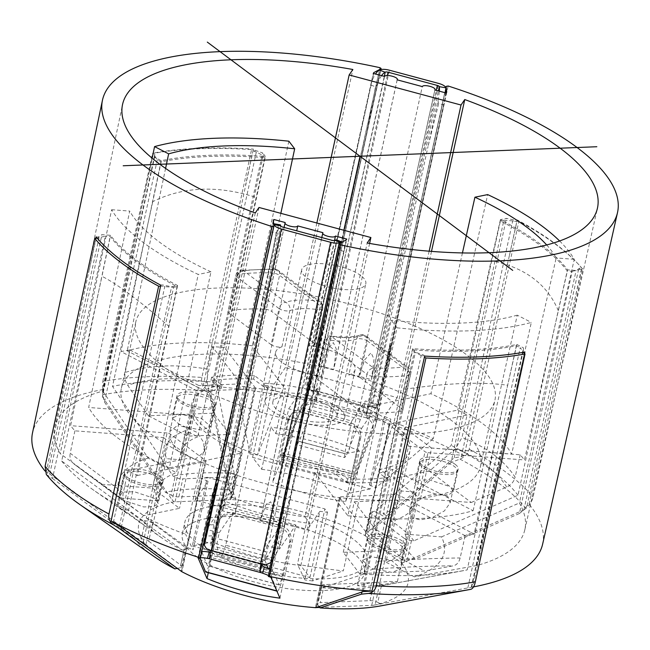 <?xml version="1.0" encoding="UTF-8"?>
<svg xmlns="http://www.w3.org/2000/svg" width="650" height="650" viewBox="0 0 650 650"><rect width="100%" height="100%" fill="white"/><g stroke="black" fill="none" stroke-linecap="round" stroke-linejoin="round"><path stroke-width="0.49" stroke-dasharray="3.25 2.44" d="M542.628 544.164A261.056 89.903 12.3 0 0 529.076 504.197L527.02 505.822L523.908 509.868L404.081 562.323L401.594 562.867A2.624 0.902 -167.7 0 1 400.887 562.477L365.3 535.876A2.624 0.902 -167.7 0 1 364.934 535.47L389.049 424.458A2.624 0.902 -167.7 0 1 389.716 424.036L457.762 410.101A243.319 83.793 -167.7 0 1 467.049 415.074L462.028 437.491L455.447 448.736L429.309 471.112L450.003 486.606L429.293 479.838L419.282 480.179L414.814 483.259L417.844 488.109L438.807 495.073L448.833 494.723L453.294 491.652L450.531 486.996L471.282 502.491L420.55 498.639L393.518 478.441L429.309 471.112M379.925 67.681L346.767 219.001L316.201 355.379L305.549 400.229A261.056 89.903 12.3 0 0 203.231 385.58L253.37 149.077A2.624 0.902 12.3 0 0 254.93 150.264L262.665 152.929L210.47 392.316L231.53 497.648L230.961 499.493A137.824 47.466 -167.7 0 1 364.934 535.47L365.796 533.707L389.716 424.036M230.961 499.493A2.624 0.902 -167.7 0 1 230.238 499.606L175.045 501.824A2.624 0.902 -167.7 0 1 174.111 501.776L172.169 500.037L196.081 390.358L120.997 351.601A243.319 83.793 -167.7 0 1 129.903 349.968L125.174 372.434C124.337 377.065 125.174 381.339 127.684 385.263L148.354 415.756L180.513 414.481L172.136 418.08L181.513 426.343L201.833 430.089L210.616 426.473L201.24 418.218L181.334 414.448L213.46 413.14L229.759 434.46L187.842 436.142L148.354 415.756M44.834 470.819A261.056 89.903 12.3 0 0 46.15 472.452L49.741 474.037L145.178 544.302A137.824 47.466 -167.7 0 1 174.111 501.776M145.178 544.302A2.624 0.902 -167.7 0 1 145.876 544.7L180.627 570.668M319.751 607.441L371.719 605.353A2.624 0.902 -167.7 0 1 372.653 605.402L375.082 604.947L398.994 495.267L474.077 534.024A243.319 83.793 -167.7 0 1 465.173 535.657L460.135 557.968C458.989 562.437 456.649 565.069 453.107 565.858L424.669 571.009L392.511 572.293L400.879 568.685L391.503 560.43L371.191 556.676L362.408 560.3L371.776 568.555L391.69 572.325L359.564 573.625L343.257 552.313L385.182 550.623L424.669 571.009M401.594 562.867A137.824 47.466 -167.7 0 1 372.653 605.402M223.901 516.604A93.202 32.094 12.3 0 0 182.325 533.731A93.202 32.094 12.3 0 0 226.712 572.821A93.202 32.094 12.3 0 0 322.871 590.574A93.202 32.094 12.3 0 0 364.439 573.446A93.202 32.094 12.3 0 0 320.06 534.357A93.202 32.094 12.3 0 0 223.901 516.604M404.081 562.323L427.993 452.644A2.624 0.902 -167.7 0 1 425.043 451.701L389.456 425.108A2.624 0.902 -167.7 0 1 389.049 424.458M519.383 513.508L414.903 559.236L407.517 558.675A6.565 2.259 -167.7 0 1 400.148 556.319L404.089 538.257L372.084 514.337L368.144 532.399A6.565 2.259 -167.7 0 1 367.136 530.79A6.565 2.259 -167.7 0 1 368.786 529.726L372.726 511.664L374.465 511.306L451.238 445.372L500.411 220.951A245.123 84.411 -167.7 0 1 567.255 270.912L572.195 271.294L519.383 513.508L525.874 508.406C529.726 505.107 532.122 501.296 533.073 496.974L582.749 269.132L581.352 269.417L573.836 303.908L581.896 268.263A2.624 0.902 12.3 0 0 579.41 268.344L576.103 270.489L567.629 269.848A245.131 84.419 -167.7 0 0 500.427 219.619L506.407 218.392L514.816 220.066A2.624 0.902 12.3 0 0 517.262 219.952A262.852 90.521 -167.7 0 1 581.896 268.263M400.148 556.319L368.144 532.399M524.387 353.145L472.729 587.023A261.056 89.903 12.3 0 0 473.549 586.869M472.729 587.023L375.082 604.947M529.076 504.197L573.836 303.908M527.02 505.822L578.435 270.01L572.195 271.294M500.411 220.951L503.888 220.236L451.076 462.459L459.932 459.111C465.14 456.836 468.227 453.538 469.178 449.215L518.854 221.374L516.88 221.219L509.356 255.718L517.262 219.952M509.356 255.718L464.124 455.65A261.056 89.903 12.3 0 0 376.569 419.299L385.694 374.043L414.993 237.323L448.151 86.003M516.872 387.644L524.599 353.421M471.648 587.218L523.283 350.846A2.624 0.902 12.3 0 0 524.908 352.032M470.836 589.314L467.407 589.908L520.219 347.693L523.063 351.414M471.266 587.242L523.461 347.864L523.283 350.846M369.761 591.313L421.176 355.509L422.841 356.078A2.624 0.902 -167.7 0 1 424.393 357.167L416.878 391.658M421.176 355.509L414.286 351.951L412.701 349.879A245.123 84.411 -167.7 0 0 516.368 345.711L520.219 347.693M424.661 356.062A2.624 0.902 12.3 0 0 423.101 354.876L415.366 352.211L412.644 348.652A245.131 84.419 -167.7 0 0 516.864 344.459L474.077 534.024M361.944 591.996L414.286 351.951M380.851 605.865A148.85 51.261 12.3 0 0 383.541 605.337L377.796 602.371L381.729 584.309L383.654 585.301L467.179 569.928L516.368 345.711M467.407 589.908L383.541 605.337M343.257 552.313L354.291 501.743L382.761 538.972A243.319 83.793 -167.7 0 1 370.622 538.184L412.644 348.652M382.761 538.972L377.812 561.275C409.744 559.341 437.182 558.236 460.135 557.968M324.293 584.586L320.361 602.648L369.988 600.649L373.929 582.587L324.293 584.586A6.565 2.259 12.3 0 0 321.368 585.788A6.565 2.259 12.3 0 0 321.661 586.722L322.449 587.762L363.667 574.096L403.942 389.374C446.444 383.021 480.951 381.631 507.455 385.214M403.942 389.374L412.701 349.879M359.564 573.625L373.588 569.059C375.351 568.336 376.756 565.744 377.812 561.275M465.173 535.657L396.207 500.053L385.182 550.623M354.291 501.743L396.207 500.053M315.713 607.327L339.625 497.656A2.624 0.902 -167.7 0 1 339.511 497.282A2.624 0.902 -167.7 0 1 340.681 496.795L395.874 494.577A2.624 0.902 -167.7 0 1 398.994 495.267M339.625 497.656L370.622 538.184M516.864 344.459L523.461 347.864M363.179 591.589L415.366 352.211M113.344 522.446L164.759 286.642L162.955 286.284L163.215 285.082A2.624 0.902 12.3 0 0 160.769 285.196M121.258 527.459L173.615 287.316L164.759 286.642M153.107 320.824L160.526 286.317M232.448 476.84L228.507 494.902L178.88 496.892L182.812 478.831L232.448 476.84A6.565 2.259 12.3 0 0 235.373 475.629A6.565 2.259 12.3 0 0 235.081 474.695L234.293 473.663L216.003 382.192L264.81 157.674A245.123 84.411 -167.7 0 0 161.135 161.842L157.292 159.859L154.481 155.496A2.624 0.902 -167.7 0 0 153.116 154.399L145.6 188.898L153.124 153.107A262.852 90.521 -167.7 0 1 253.37 149.077M145.6 188.898L102.497 389.634A261.056 89.903 12.3 0 0 32.5 432.941M46.15 472.452L95.859 238.193M157.292 159.859L104.479 402.074L102.773 394.769L102.806 381.412A262.527 90.407 -167.7 0 1 201.898 377.431L251.574 149.589L253.11 150.386L245.594 184.876M201.898 377.431C200.964 381.753 202.012 386.165 205.051 390.658L210.405 397.816L263.217 155.602L256.327 152.043L204.912 387.847L203.231 385.58M256.327 152.043L254.67 151.466A2.624 0.902 -167.7 0 1 253.11 150.386M264.81 157.674L263.217 155.602M153.116 154.399L152.482 153.571A262.527 90.407 12.3 0 1 251.574 149.589M210.47 392.316L204.912 387.847M102.497 389.634L103.033 391.942L102.375 396.654L154.57 157.276L161.168 160.68A245.131 84.419 -167.7 0 1 265.387 156.487L262.665 152.929M154.57 157.276L154.749 154.294A2.624 0.902 12.3 0 0 153.124 153.107M161.168 160.68L120.997 351.601M229.759 434.46L240.784 383.89L212.314 346.661A243.319 83.793 -167.7 0 1 224.445 347.441L265.387 156.487M212.314 346.661L207.496 369.127C177.141 363.878 149.695 364.975 125.174 372.434M161.135 161.842L152.766 201.63C183.341 186.509 217.847 185.12 256.279 197.47M213.46 413.14L207.204 382.062L207.496 369.127M129.903 349.968L198.868 385.572L187.842 436.142M240.784 383.89L198.868 385.572M231.53 497.648L255.442 387.977A2.624 0.902 -167.7 0 1 255.564 388.351A2.624 0.902 -167.7 0 1 254.394 388.83L199.201 391.048A2.624 0.902 -167.7 0 1 196.081 390.358M255.442 387.977L224.445 347.441M102.375 396.654L172.169 500.037M103.033 391.942L154.448 156.138M102.806 381.412L152.482 153.571M96.151 238.136L88.636 272.626M46.304 474.459L52.504 478.481L105.316 236.259L99.068 237.543L47.653 473.346M96.135 236.876A2.624 0.902 12.3 0 0 98.621 236.795L101.928 234.658L110.403 235.3A245.131 84.419 -167.7 0 0 177.604 285.529L171.624 286.748L163.215 285.082M99.068 237.543L98.353 237.998A2.624 0.902 -167.7 0 1 97.272 238.233M173.615 287.316L177.101 286.601A245.123 84.411 -167.7 0 1 110.256 236.632L105.316 236.259M160.631 286.325A2.624 0.902 -167.7 0 1 162.955 286.284M49.741 474.037L101.928 234.658M177.604 285.529L137.312 475.524A243.319 83.793 -167.7 0 1 128.026 470.559L123.281 492.911C122.428 497.437 123.118 500.598 125.344 502.385L143.715 515.653L123.013 500.167L143.723 506.935L153.741 506.586L158.202 503.514L155.179 498.664L134.209 491.701L124.191 492.042L119.73 495.121L122.484 499.769L101.733 484.282L152.474 488.126L179.506 508.332L143.715 515.653M152.474 488.126L163.499 437.556L74.888 430.836A243.319 83.793 -167.7 0 1 70.614 425.669L110.403 235.3M74.888 430.836L70.2 453.237L123.281 492.911M177.101 286.601L168.699 326.194C139.449 300.625 117.195 283.993 101.961 276.307L110.256 236.632M101.733 484.282L73.946 463.97L125.344 502.385L74.076 464.067C70.696 461.411 69.412 457.803 70.2 453.237M128.026 470.559L190.531 457.762L179.506 508.332M163.499 437.556L190.531 457.762M137.312 475.524L205.359 461.598A2.624 0.902 -167.7 0 0 206.018 461.167L181.919 571.699M143.171 542.661L167.082 432.981A2.624 0.902 -167.7 0 1 170.032 433.924L205.619 460.525A2.624 0.902 -167.7 0 1 206.018 461.167M167.082 432.981L70.614 425.669M119.429 526.126L171.624 286.748M52.504 478.481L133.957 538.306L141.351 538.866A6.565 2.259 -167.7 0 1 148.72 541.222L152.661 523.161L184.657 547.081L180.724 565.142A6.565 2.259 -167.7 0 1 181.732 566.759A6.565 2.259 -167.7 0 1 180.082 567.816L184.023 549.762A6.565 2.259 12.3 0 0 185.664 548.697A6.565 2.259 12.3 0 0 184.657 547.081M148.72 541.222L180.724 565.142M184.023 549.762L182.284 550.111L128.432 510.916L168.699 326.194M152.661 523.161A6.565 2.259 12.3 0 0 145.283 520.804L142.821 520.617A143.577 49.441 12.3 0 0 161.728 537.851A143.577 49.441 12.3 0 0 182.284 550.111M133.957 538.306A148.85 51.261 12.3 0 0 153.562 556.173M177.45 568.36L180.082 567.816M142.821 520.617L61.685 461.029L101.961 276.307M61.685 461.029A242.84 83.631 12.3 0 0 93.665 490.173A242.84 83.631 12.3 0 0 128.432 510.916M148.184 528.279L130.853 515.149L117.91 506.553L148.184 528.279M151.604 530.709L162.021 482.901A19.037 6.557 -167.7 0 0 159.104 478.213A19.037 6.557 12.3 0 0 138.832 471.486A19.037 6.557 12.3 0 0 124.832 474.793A19.037 6.557 12.3 0 0 124.824 475.743A19.037 6.557 12.3 0 0 127.758 479.481A19.037 6.557 -167.7 0 0 146.721 486.062A19.037 6.557 -167.7 0 0 161.639 483.771L162.931 481.552A19.687 6.784 -167.7 0 1 147.867 484.38A19.687 6.784 -167.7 0 1 127.652 477.498A19.687 6.784 -167.7 0 1 124.572 473.192A19.687 6.784 -167.7 0 1 124.629 472.648A19.687 6.784 -167.7 0 1 139.116 469.227A19.687 6.784 -167.7 0 1 160.079 476.19A19.687 6.784 -167.7 0 1 163.101 481.041A19.687 6.784 -167.7 0 1 162.931 481.552M162.021 482.901A19.037 6.557 -167.7 0 1 161.639 483.771M464.124 455.65L461.329 456.714L454.212 457.779L365.796 533.707M305.549 400.229L306.581 401.651L305.533 402.529L303.501 402.789L272.724 481.999L288.681 408.817L305.029 384.784L373.254 73.409M376.569 419.299L374.66 420.266L376.415 422.37L345.637 501.589C320.637 498.225 296.335 491.701 272.724 481.999M461.329 456.714L512.744 220.911L514.556 221.268L514.816 220.066M503.888 220.236L512.744 220.911M454.212 457.779L506.407 218.392M578.435 270.01L579.15 269.555A2.624 0.902 -167.7 0 1 581.352 269.417M516.88 221.219A2.624 0.902 -167.7 0 1 514.556 221.268M582.749 269.132A262.527 90.407 12.3 0 0 518.854 221.374M500.427 219.619L457.762 410.101M420.55 498.639L431.576 448.069L520.187 454.789A243.319 83.793 -167.7 0 1 524.461 459.964L567.629 269.848M520.187 454.789L515.109 477.165C503.929 460.111 486.233 446.883 462.028 437.491M404.089 538.257A6.565 2.259 12.3 0 0 411.458 540.613L413.92 540.8L517.985 495.251L558.261 310.537C547.097 284.148 524.851 267.516 491.514 260.65M558.261 310.537L567.255 270.912M471.282 502.491L506.716 487.053C511.119 484.997 513.914 481.699 515.109 477.165M467.049 415.074L404.544 427.871L393.518 478.441M431.576 448.069L404.544 427.871M427.993 452.644L524.461 459.964M523.908 509.868L576.103 270.489M455.171 464.327A19.687 6.784 -167.7 0 1 458.193 469.178A19.687 6.784 -167.7 0 1 458.014 469.69A19.687 6.784 -167.7 0 1 442.959 472.517A19.687 6.784 -167.7 0 1 422.744 465.636A19.687 6.784 -167.7 0 1 419.664 461.329A19.687 6.784 -167.7 0 1 419.713 460.785A19.687 6.784 -167.7 0 1 434.2 457.364A19.687 6.784 -167.7 0 1 455.171 464.327M419.908 463.881A19.037 6.557 -167.7 0 0 422.841 467.618A19.037 6.557 12.3 0 0 441.805 474.199A19.037 6.557 12.3 0 0 456.723 471.908A19.037 6.557 12.3 0 0 457.113 471.039A19.037 6.557 12.3 0 0 454.188 466.351A19.037 6.557 -167.7 0 0 433.924 459.623A19.037 6.557 -167.7 0 0 419.924 462.93A19.037 6.557 -167.7 0 0 419.908 463.881L419.664 461.329M447.671 496.259L439.034 493.716L426.4 495.788L414.594 502.759L409.5 510.738L411.929 517.676L420.241 519.886L432.12 517.668L444.389 510.924L450.19 502.799L447.671 496.259M413.92 540.8A143.577 49.441 12.3 0 0 374.465 511.306M517.985 495.251A242.84 83.631 12.3 0 0 451.238 445.372M414.903 559.236A148.85 51.261 12.3 0 0 373.994 528.661L368.786 529.726M451.076 462.459L373.994 528.661M372.726 511.664A6.565 2.259 12.3 0 0 371.077 512.728A6.565 2.259 12.3 0 0 372.084 514.337M445.827 88.091L402.943 284.798M403.496 282.271L446.217 86.369M390.114 345.605L384.386 374.562L389.878 349.367L390.162 344.329L383.963 374.124A1.316 0.439 11.4 0 0 384.386 374.562L374.985 421.176M446.729 92.17L390.812 348.636L390.227 343.07M390.812 348.636L389.058 363.48L389.878 349.367M380.632 70.509L337.959 264.664L380.494 69.631M324.131 326.861L316.875 343.517L316.144 343.899L317.899 329.046L324.699 325.471L337.959 264.664M323.473 327.714L305.533 402.529M316.875 343.517L316.428 343.476L303.501 402.789M316.144 343.899L316.428 343.476M373.612 73.507L317.899 329.046M324.699 325.471L337.326 267.532M345.637 501.589L361.595 428.399L288.681 408.817M446.168 92.999L377.942 404.365L365.373 400.985L351.739 421.029L303.964 408.2L317.598 388.156L305.029 384.784M361.595 428.399L377.942 404.365M376.415 422.37L389.001 362.887M389.058 363.48L389.342 363.066M371.394 379.6L374.043 359.247L371.085 352.739L364.853 359.621L358.816 376.228L371.394 379.6L434.85 89.96M358.816 376.228L422.281 86.58M397.142 79.828L333.678 369.476L321.108 366.096L327.137 349.489L333.369 342.607L336.326 349.115L333.678 369.476M384.564 76.448L321.108 366.096M317.598 388.156L316.282 394.176A13.13 1.69 -75 0 1 312.666 406.518L299.171 441.431L346.946 454.261L344.695 457.567L296.92 444.738L296.879 440.708L303.964 408.2M346.946 454.261L360.441 419.348A13.13 1.69 105 0 0 364.057 407.006L365.373 400.985M367.25 130.138L375.513 86.799L377.382 84.329L313.016 378.877L313.04 387.262L315.494 391.918L317.631 392.722A13.13 1.69 105 0 0 317.663 392.73A13.13 1.69 105 0 0 318.443 392.096L313.739 390.829L309.603 390.553L308.336 389.269L307.011 386.514L306.995 378.137L370.89 85.061A13.13 4.794 -69.4 0 1 375.489 74.011M438.62 103.748L437.978 100.604L428.025 146.461L438.62 103.748L443.804 104.65A13.13 1.527 99.8 0 0 445.681 92.861M351.739 421.029L344.646 453.538L344.695 457.567M296.92 444.738L299.171 441.431M344.646 453.538L296.879 440.708M381.566 75.644A13.13 4.794 110.6 0 0 377.382 84.329M288.949 419.079A13.13 12.204 34.2 0 1 290.664 415.074A13.13 12.204 34.2 0 1 304.143 410.41L350.659 422.906A13.13 12.204 34.2 0 1 360.604 438.319L359.247 440.318A13.13 12.204 -145.8 0 0 349.302 424.905L302.786 412.409A13.13 12.204 -145.8 0 0 289.307 417.064A13.13 12.204 -145.8 0 0 287.592 421.07L288.949 419.079L281.596 452.79A6.565 0.845 -75 0 0 281.247 457.137A6.565 0.845 -75 0 0 282.498 455.008L301.291 406.388A13.13 10.018 6.2 0 1 312.951 399.701A3.941 3.006 -173.8 0 0 314.243 399.523L316.501 397.231A6.695 0.861 -75 0 0 317.452 393.551L317.631 392.722L309.603 390.553L379.494 69.989M287.592 421.07L280.239 454.789A13.13 1.69 105 0 0 279.549 463.474A13.13 1.69 105 0 0 282.035 459.225L300.836 410.605A13.13 10.018 -173.8 0 1 312.496 403.918A3.941 3.006 6.2 0 0 313.779 403.739L316.014 401.692A13.26 1.706 105 0 0 318.809 391.552L319.312 391.69L389.407 70.2M318.443 392.096L318.809 391.56A9.189 3.161 12.3 0 0 313.739 390.829M387.319 75.538L317.947 393.681A2.624 0.902 -167.7 0 0 317.444 393.567M437.978 100.604A13.13 1.527 -80.2 0 0 439.311 91.154M359.247 440.318L351.894 474.029A13.13 1.69 105 0 0 351.203 482.714A13.13 1.69 105 0 0 353.697 478.473L372.491 429.845L372.954 425.628A13.13 10.018 6.2 0 0 373.433 423.67A13.13 10.018 6.2 0 0 368.168 414.529A3.941 3.006 -173.8 0 1 367.25 413.757L366.616 411.539L366.299 415.196A13.26 1.706 105 0 0 369.094 405.064L368.729 405.6A13.13 1.69 -75 0 1 367.949 406.234A13.13 1.69 -75 0 1 367.916 406.226L369.639 406.461L370.045 405.844L371.507 402.967L373.791 395.2L428.025 146.461M373.791 395.2L379.909 397.719L443.804 104.65M379.909 397.719L377.626 405.478L375.895 408.363L367.949 406.234M445.786 87.799L375.895 408.363L373.433 406.868A9.189 3.161 12.3 0 0 369.094 405.064L368.599 404.926L438.701 83.444M317.947 393.624L367.242 406.924A2.624 0.902 -167.7 0 1 367.729 407.071L367.916 406.226M367.242 406.924L367.729 407.071A6.695 0.861 -75 0 1 366.787 410.735L366.616 411.539M317.452 393.551L317.947 393.681M366.787 410.735L366.299 415.196L366.795 417.974A3.941 3.006 6.2 0 0 367.713 418.746A13.13 10.018 -173.8 0 1 372.97 427.887A13.13 10.018 -173.8 0 1 372.491 429.845M372.954 425.628L354.152 474.256A6.565 0.845 -75 0 1 352.909 476.377A6.565 0.845 -75 0 1 353.251 472.038L360.604 438.319M339.194 243.677L283.449 501.394L283.449 518.034L284.18 517.652L283.449 518.034M277.42 530.749A1.316 0.463 -168.8 0 1 278.314 530.489L283.822 501.857M270.961 577.379L283.896 518.066M283.498 499.956L290.298 496.372L284.18 517.652M346.223 239.907L290.298 496.372M291.623 462.702L296.14 442.016M279.931 598.163L295.888 524.972L279.541 549.006L346.783 239.078M208.301 572.691L222.974 505.391L295.888 524.972M273.431 221.52L206.627 529.425L219.196 532.805L217.896 538.793L265.671 551.622A13.13 1.69 105 0 0 264.769 559.975L266.662 564.639M222.974 505.391L206.627 529.425M198.047 557.789L210.982 498.485L217.181 483.957L210.421 512.257L215.922 487.061M273.309 220.326L217.384 476.791L211.266 498.071M222.633 510.843L227.882 494.983L232.976 491.676L235.999 499.501L235.203 514.223L222.633 510.843L285.188 222.536M235.203 514.223L296.692 230.815M322.896 232.668L260.349 520.975L272.919 524.347L273.715 509.632L270.692 501.808L265.598 505.115L260.349 520.975M334.506 240.467L272.919 524.347M219.196 532.805L232.83 512.761L280.605 525.59L266.971 545.634L279.541 549.006M266.971 545.634L265.671 551.622M328.811 292.289L339.276 249.779L338.626 246.643L274.576 541.036L270.441 551.525L265.094 560.137L262.584 561.048A13.13 1.69 -75 0 1 261.398 563.371L266.102 564.631M276.169 232.83L278.029 230.368L268.044 275.966L276.169 232.83L270.977 231.928A13.13 1.527 -80.2 0 1 273.666 223.779M280.605 525.59L273.52 558.098L270.197 567.068M269.059 568.75L268.596 569.424L268.174 568.376M268.596 569.424L220.829 556.595L217.002 547.146A13.13 1.69 -75 0 1 217.896 538.793M220.829 556.595L223.072 553.288L270.847 566.117M232.83 512.761L225.745 545.269L273.52 558.098M225.745 545.269L223.072 553.288M270.644 563.071L275.852 555.076L279.996 544.578L343.891 251.509A13.13 4.794 110.6 0 0 342.631 242.198A13.13 4.794 110.6 0 0 342.079 242.092M336.911 240.053A13.13 4.794 -69.4 0 1 338.626 246.643M261.032 563.908L261.398 563.371M262.584 561.048L262.405 561.901A2.624 0.902 -167.7 0 1 261.893 561.779L331.988 240.297M261.983 564.119A6.695 0.861 105 0 1 262.389 561.917L262.405 561.901M278.029 230.368A13.13 1.527 99.8 0 1 280.28 224.835M210.746 550.404L211.112 549.859A13.13 1.69 105 0 0 212.298 547.544L210.949 545.594L213.809 524.712L268.044 275.966M213.809 524.712L207.082 524.997L270.977 231.928M207.082 524.997L205.148 536.981M261.926 561.73L212.599 548.543A2.624 0.902 -167.7 0 1 212.111 548.389L212.298 547.544M212.599 548.543L212.111 548.389A6.695 0.861 105 0 0 211.599 551.428L210.275 552.346L263.291 566.581M262.389 561.917L261.893 561.779M209.658 558.188L211.599 551.428L209.682 557.992M269.799 569.075A13.13 2.186 16.3 0 1 273.634 571.618L278.964 584.773A6.565 0.845 105 0 0 279.077 584.903A6.565 0.845 105 0 0 282.141 576.566L289.486 542.856A13.13 12.204 -145.8 0 0 279.541 527.434L233.025 514.946A13.13 12.204 -145.8 0 0 219.554 519.602A13.13 12.204 -145.8 0 0 217.831 523.608L219.188 521.617A13.13 12.204 34.2 0 1 220.911 517.611A13.13 12.204 34.2 0 1 234.39 512.947L280.898 525.444A13.13 12.204 34.2 0 1 290.842 540.857L283.498 574.576A13.13 1.69 -75 0 1 277.379 591.24A13.13 1.69 -75 0 1 277.152 590.988L271.822 577.834A13.13 2.186 -163.7 0 0 268.515 575.534M200.159 558.586L201.979 552.37A13.13 2.186 16.3 0 1 201.947 552.069M201.979 552.37L207.309 565.533A6.565 0.845 105 0 0 207.423 565.654A6.565 0.845 105 0 0 210.478 557.326L217.831 523.608M219.188 521.617L211.835 555.327A13.13 1.69 -75 0 1 205.717 572M229.954 427.359L230.669 424.076M217.384 476.791L217.969 482.357M288.868 141.196L236.275 385.726A240.589 82.851 -167.7 0 1 282.124 392.332L352.869 69.493M255.279 212.948L185.583 534.243A240.589 82.851 12.3 0 1 146.299 517.977L198.234 274.43A242.442 83.493 12.3 0 1 111.646 209.706L60.223 453.643A240.589 82.851 12.3 0 1 54.681 427.269A240.589 82.851 12.3 0 1 102.773 391.097L152.124 158.178M316.867 223.007L285.35 367.559L272.561 386.352L257.603 454.984L282.124 392.332M429.154 251.201L397.239 397.613L285.35 367.559M431.486 251.387L394.014 422.378A240.589 82.851 -167.7 0 1 433.29 438.644L487.671 194.594M397.239 397.613L384.451 416.406L369.484 485.038L394.014 422.378M559.617 240.979A242.442 83.493 12.3 0 1 574.259 259.309L519.366 502.978A240.589 82.851 -167.7 0 1 524.818 529.774A240.589 82.851 -167.7 0 1 476.816 565.524L531.326 322.424A242.442 83.493 12.3 0 1 397.036 327.819L343.322 570.895A240.589 82.851 12.3 0 1 297.464 564.298L367.169 242.994M369.606 243.433L307.101 530.108L319.881 511.314L304.915 579.946L297.464 564.298M259.009 207.472L195.211 500.061L307.101 530.108M195.211 500.061L208 481.26L193.034 549.892L185.583 534.243M146.299 517.977L186.648 547.129A166.652 57.395 -167.7 0 0 193.034 549.892M192.311 545.967L309.936 577.558L300.82 565.638A127.985 44.078 -167.7 0 1 212.331 541.872L192.311 545.967L207.269 477.336L201.614 478.497L186.648 547.129M212.331 541.872L221.52 499.728L232.464 497.486L242.174 452.936L169.414 467.829L210.974 271.822L198.234 274.43M208 481.26A166.652 57.395 -167.7 0 1 201.614 478.497M207.269 477.336L324.902 508.926L327.478 512.298A166.652 57.395 -167.7 0 1 319.881 511.314M309.936 577.558L324.902 508.926M221.52 499.728A127.985 44.078 12.3 0 0 310.009 523.494L305.021 516.977L314.73 472.428A111.572 38.423 12.3 0 0 336.432 474.703L337.22 471.087L347.571 478.823A130.609 44.98 12.3 0 0 390.268 477.108L379.917 469.373A111.572 38.423 12.3 0 0 409.963 450.929A111.572 38.423 12.3 0 0 264.68 383.232L254.329 375.505A130.609 44.98 12.3 0 0 211.632 377.219L221.983 384.954A111.572 38.423 12.3 0 0 191.937 403.39A111.572 38.423 12.3 0 0 337.22 471.087M300.82 565.638L310.009 523.494M397.036 327.819L391.235 320.231L347.88 515.759L314.73 472.428M327.478 512.298L312.52 580.929L343.322 570.895M232.464 497.486A111.572 38.423 12.3 0 0 305.021 516.977M211.632 377.219L210.844 380.827L221.195 388.562L221.983 384.954M221.195 388.562A111.572 38.423 12.3 0 0 207.488 392.259L127.205 350.821A221.284 76.204 -167.7 0 1 252.444 345.784L285.586 389.123A111.572 38.423 12.3 0 0 263.892 386.848L253.541 379.113A130.609 44.98 12.3 0 0 210.844 380.827M102.773 391.097L148.176 458.096L176.507 472.721L185.697 430.576L197.771 436.816L207.488 392.259M197.771 436.816A111.572 38.423 12.3 0 0 181.431 451.555A111.572 38.423 12.3 0 0 182.106 459.851L191.815 415.293A111.572 38.423 12.3 0 0 242.174 452.936M121.396 388.009A183.771 63.286 12.3 0 1 203.377 354.234A183.771 63.286 -167.7 0 1 392.982 389.236A183.771 63.286 -167.7 0 1 480.504 466.31A183.771 63.286 -167.7 0 1 398.523 500.094A183.771 63.286 12.3 0 1 208.91 465.091A183.771 63.286 12.3 0 1 121.396 388.009L135.834 321.791A183.771 63.286 12.3 0 0 223.348 398.864A183.771 63.286 12.3 0 0 412.961 433.867A183.771 63.286 -167.7 0 0 494.942 400.083A183.771 63.286 -167.7 0 0 407.428 323.009A183.771 63.286 -167.7 0 0 217.815 288.007A183.771 63.286 12.3 0 0 135.834 321.791M313.852 342.973L271.684 311.456L279.557 275.332A6.565 2.259 12.3 0 0 271.554 272.943A6.565 2.909 -88.1 0 1 274.365 268.986A6.565 6.565 0 0 1 278.078 270.294A6.565 4.916 -53.2 0 1 279.557 275.332L321.726 306.849L313.852 342.973A6.565 2.259 -167.7 0 1 314.86 344.589L322.733 308.466A6.565 6.565 0 0 0 320.247 301.811A6.565 4.916 -53.2 0 1 321.726 306.849A6.565 2.259 12.3 0 1 322.733 308.466A6.565 2.259 12.3 0 1 317.281 309.53A6.565 1.381 97.8 0 0 317.631 301.048A6.565 4.916 -53.2 0 1 320.247 301.811L278.078 270.294A6.565 4.916 -53.2 0 0 275.462 269.531A6.565 2.909 -88.1 0 0 274.365 268.986L241.426 270.319A6.565 4.436 -97.4 0 1 243.579 270.814L285.748 302.331A47.255 16.274 -167.7 0 1 317.631 301.048L275.462 269.531A124.044 42.721 12.3 0 0 243.579 270.814A6.565 4.916 126.8 0 0 236.86 277.046L228.987 313.17L271.156 344.687L279.029 308.563A6.565 2.259 12.3 0 0 289.827 310.635A40.69 14.016 -167.7 0 1 301.657 308.669A40.69 14.016 -167.7 0 1 317.281 309.53L309.408 345.654A40.69 14.016 12.3 0 1 355.144 369.606A40.69 14.016 12.3 0 1 348.822 375.115A6.565 2.259 -167.7 0 1 359.621 377.187L367.502 341.063A6.565 2.259 12.3 0 0 356.704 338.991A40.69 14.016 -167.7 0 1 344.866 340.966A40.69 14.016 -167.7 0 1 329.241 340.096L321.368 376.22A40.69 14.016 12.3 0 1 275.632 352.267A40.69 14.016 12.3 0 1 281.954 346.759A6.565 2.259 -167.7 0 1 271.156 344.687M315.916 377.284L323.798 341.169A6.565 2.259 12.3 0 0 324.805 342.777L366.974 374.303A6.565 4.916 126.8 0 1 373.685 368.062A6.565 2.909 91.9 0 1 374.977 376.691A130.609 44.98 12.3 0 0 408.549 375.342A6.565 4.436 82.6 0 0 405.576 366.779A6.565 4.916 -53.2 0 1 408.192 367.543L366.023 336.026A6.565 4.916 -53.2 0 0 363.407 335.262A6.565 5.403 -109.9 0 0 359.864 335.108C353.738 337.309 344.142 337.626 331.094 336.058A6.565 6.565 0 0 0 323.798 341.169A6.565 2.259 12.3 0 1 329.241 340.096A6.565 1.381 -82.2 0 1 331.094 336.058A6.565 1.381 -82.2 0 1 331.524 336.546L373.685 368.062A124.044 42.721 12.3 0 0 405.576 366.779L363.407 335.262A47.255 16.274 -167.7 0 1 331.524 336.546A6.565 4.916 126.8 0 0 324.805 342.777L316.924 378.901A6.565 2.259 -167.7 0 1 315.916 377.284A6.565 2.259 -167.7 0 1 321.368 376.22M316.924 378.901L359.092 410.418A6.565 2.259 -167.7 0 0 367.096 412.807A130.609 44.98 12.3 0 0 400.676 411.458A6.565 2.259 -167.7 0 0 402.797 410.321A6.565 2.259 -167.7 0 0 401.789 408.704L359.621 377.187M314.86 344.589A6.565 2.259 -167.7 0 1 309.408 345.654M263.681 309.067A130.609 44.98 12.3 0 0 230.1 310.416L237.981 274.292A6.565 2.259 12.3 0 0 235.852 275.429A6.565 6.565 0 0 1 241.426 270.319A6.565 4.436 -97.4 0 0 237.981 274.292A130.609 44.98 12.3 0 1 271.554 272.943L263.681 309.067A6.565 2.259 -167.7 0 1 271.684 311.456M228.987 313.17A6.565 2.259 -167.7 0 1 227.979 311.553A6.565 2.259 -167.7 0 1 230.1 310.416M281.954 346.759L289.827 310.635A6.565 5.403 70.1 0 0 285.748 302.331A6.565 4.916 126.8 0 0 279.029 308.563L236.86 277.046A6.565 2.259 12.3 0 1 235.852 275.429L227.979 311.553M326.495 425.246A40.69 14.016 12.3 0 0 344.646 417.771A40.69 14.016 12.3 0 0 325.268 400.701A40.69 14.016 12.3 0 0 283.278 392.949A40.69 14.016 12.3 0 0 265.127 400.433A40.69 14.016 12.3 0 0 284.505 417.495A40.69 14.016 12.3 0 0 326.495 425.246M400.676 411.458L408.549 375.342A6.565 2.259 12.3 0 0 410.678 374.197A6.565 6.565 0 0 0 408.192 367.543A6.565 4.916 -53.2 0 1 409.671 372.58L367.502 341.063A6.565 4.916 -53.2 0 0 366.023 336.026A6.565 6.565 0 0 0 359.864 335.108A6.565 5.403 -109.9 0 0 356.704 338.991L348.822 375.115M331.906 408.013A32.817 11.302 12.3 0 0 296.969 396.411A32.817 11.302 12.3 0 0 272.821 402.106A32.817 11.302 12.3 0 0 277.867 410.183A32.817 11.302 12.3 0 0 312.804 421.793A32.817 11.302 12.3 0 0 336.952 416.089A32.817 11.302 12.3 0 0 331.906 408.013M360.791 275.567A32.817 11.302 12.3 0 0 325.845 263.957A32.817 11.302 12.3 0 0 301.706 269.661A32.817 11.302 12.3 0 0 306.743 277.737A32.817 11.302 12.3 0 0 341.689 289.348A32.817 11.302 12.3 0 0 365.828 283.644A32.817 11.302 12.3 0 0 360.791 275.567M254.329 375.505L253.541 379.113M263.892 386.848L264.68 383.232M336.432 474.703L346.783 482.43A130.609 44.98 12.3 0 0 389.48 480.716L379.129 472.981L379.917 469.373M379.129 472.981A111.572 38.423 12.3 0 0 392.836 469.284L473.119 510.729A221.284 76.204 -167.7 0 1 347.88 515.759M476.816 565.524L414.342 576.834A166.652 57.395 12.3 0 0 441.529 536.884L405.121 534.121L414.31 491.977L398.791 490.799A111.572 38.423 -167.7 0 1 399.466 499.094A111.572 38.423 -167.7 0 1 383.126 513.833L392.836 469.284M398.791 490.799L408.509 446.249A111.572 38.423 12.3 0 0 358.15 408.606L430.909 393.713A221.284 76.204 -167.7 0 1 511.656 454.074L408.509 446.249M252.582 457.372L267.548 388.741L385.174 420.331L370.207 488.962L252.582 457.372L261.698 469.3L270.887 427.156L275.876 433.672A111.572 38.423 -167.7 0 1 348.433 453.164L358.15 408.606M275.876 433.672L285.586 389.123M280.841 213.33L252.444 345.784M267.548 388.741L264.964 385.369L250.006 454.001L236.275 385.726M370.207 488.962L350.188 493.066L359.377 450.921L348.433 453.164M261.698 469.3A127.985 44.078 -167.7 0 1 350.188 493.066M385.174 420.331L390.837 419.177L375.871 487.809L433.29 438.644M462.442 252.939L430.909 393.713M384.451 416.406A166.652 57.395 -167.7 0 1 390.837 419.177M369.484 485.038A166.652 57.395 -167.7 0 1 375.871 487.809M264.964 385.369A166.652 57.395 -167.7 0 1 272.561 386.352M250.006 454.001A166.652 57.395 -167.7 0 1 257.603 454.984M546.674 244.961A223.153 76.846 -167.7 0 1 556.197 257.944L511.656 454.074M574.259 259.309L556.197 257.944M441.529 536.884L519.366 502.978M473.119 510.729L517.27 315.169L531.326 322.424M414.342 576.834L386.011 562.209L395.2 520.073L383.126 513.833M517.27 315.169A223.153 76.846 -167.7 0 1 391.235 320.231M347.571 478.823L346.783 482.43M390.268 477.108L389.48 480.716M395.2 520.073A127.985 44.078 12.3 0 0 415.496 502.588A127.985 44.078 12.3 0 0 414.31 491.977M405.121 534.121A127.985 44.078 -167.7 0 1 406.307 544.733A127.985 44.078 -167.7 0 1 386.011 562.209M359.377 450.921A127.985 44.078 12.3 0 0 270.887 427.156M165.579 168.407L127.205 350.821M185.697 430.576A127.985 44.078 12.3 0 0 165.401 448.061A127.985 44.078 12.3 0 0 166.587 458.673L182.106 459.851M111.646 209.706L129.707 211.079L88.668 407.477L191.815 415.293M148.176 458.096A166.652 57.395 12.3 0 0 120.989 498.054L60.223 453.643M120.989 498.054L157.398 500.809L166.587 458.673M169.414 467.829A221.284 76.204 -167.7 0 1 88.668 407.477M210.974 271.822A223.153 76.846 -167.7 0 1 129.707 211.079M157.398 500.809A127.985 44.078 -167.7 0 1 156.211 490.206A127.985 44.078 -167.7 0 1 176.507 472.721M312.52 580.929A166.652 57.395 -167.7 0 1 304.915 579.946M178.88 496.892A6.565 2.259 -167.7 0 1 171.072 495.17L175.013 477.116A6.565 2.259 12.3 0 0 182.812 478.831M175.013 477.116L173.095 476.125L112.491 386.352L152.766 201.63M234.293 473.663A143.577 49.441 12.3 0 0 173.095 476.125M210.405 397.816L228.776 489.653L231.148 492.757A6.565 2.259 -167.7 0 1 231.432 493.691A6.565 2.259 -167.7 0 1 228.507 494.902M228.776 489.653A148.85 51.261 12.3 0 0 165.327 492.204L171.072 495.17M104.479 402.074L165.327 492.204M216.003 382.192A242.84 83.631 12.3 0 0 112.491 386.352M195.032 459.428L204.474 451.563L203.588 442.284L197.226 432.445L179.213 424.157L169.918 431.332L171.21 441.066L177.905 451.043L195.032 459.428M177.231 398.71A19.037 6.557 -167.7 0 0 205.944 409.362A19.037 6.557 12.3 0 0 214.045 406.738A19.037 6.557 12.3 0 0 214.435 405.86A19.037 6.557 12.3 0 0 205.368 397.881A19.037 6.557 12.3 0 0 185.729 394.257A19.037 6.557 -167.7 0 0 177.239 397.751A19.037 6.557 -167.7 0 0 177.231 398.71L176.987 396.151A19.687 6.784 -167.7 0 1 177.036 395.606A19.687 6.784 -167.7 0 1 185.819 391.991A19.687 6.784 -167.7 0 1 206.139 395.744A19.687 6.784 -167.7 0 1 215.516 403.999A19.687 6.784 -167.7 0 1 215.337 404.511A19.687 6.784 -167.7 0 1 206.732 407.615A19.687 6.784 -167.7 0 1 187.078 404.129A19.687 6.784 -167.7 0 1 176.987 396.151M381.729 584.309A6.565 2.259 12.3 0 0 373.929 582.587M322.449 587.762A143.577 49.441 12.3 0 0 381.054 585.804A143.577 49.441 12.3 0 0 383.654 585.301M369.988 600.649A6.565 2.259 -167.7 0 1 377.796 602.371M318.866 606.288L317.72 604.784A6.565 2.259 -167.7 0 1 317.428 603.85A6.565 2.259 -167.7 0 1 320.361 602.648M363.667 574.096A242.84 83.631 12.3 0 0 462.784 570.781A242.84 83.631 12.3 0 0 467.179 569.928M365.089 586.536L357.549 585.666L369.558 582.961L389.691 581.482L397.386 581.661L384.516 584.358L365.089 586.536M397.386 581.661L404.706 548.08A19.037 6.557 -167.7 0 0 395.639 540.093A19.037 6.557 -167.7 0 0 376.001 536.469A19.037 6.557 12.3 0 0 367.51 539.971A19.037 6.557 12.3 0 0 367.502 540.922A19.037 6.557 12.3 0 0 396.216 551.574A19.037 6.557 -167.7 0 0 404.316 548.949L405.608 546.731A19.687 6.784 -167.7 0 1 396.996 549.835A19.687 6.784 -167.7 0 1 377.349 546.349A19.687 6.784 -167.7 0 1 367.25 538.363A19.687 6.784 -167.7 0 1 367.307 537.826A19.687 6.784 -167.7 0 1 376.09 534.211A19.687 6.784 -167.7 0 1 396.402 537.956A19.687 6.784 -167.7 0 1 405.779 546.211A19.687 6.784 -167.7 0 1 405.608 546.731M404.706 548.08A19.037 6.557 -167.7 0 1 404.316 548.949M226.476 504.798A93.202 32.094 12.3 0 0 184.901 521.926A93.202 32.094 12.3 0 0 229.279 561.015A93.202 32.094 12.3 0 0 325.439 578.768A93.202 32.094 12.3 0 0 367.014 561.633A93.202 32.094 12.3 0 0 322.636 522.551A93.202 32.094 12.3 0 0 226.476 504.798M343.882 230.262L273.382 553.589M400.887 562.477L425.043 451.701M365.3 535.876L389.456 425.108M422.841 356.078L423.101 354.876M373.588 569.059C404.56 566.971 431.064 565.906 453.107 565.858M316.648 607.019L340.681 496.795M254.67 151.466L254.93 150.264M207.204 382.062C177.864 376.659 151.361 377.723 127.684 385.263M154.481 155.496L154.749 154.294M98.353 237.998L98.621 236.795M181.447 571.269L205.359 461.598M181.464 571.285L205.619 460.525M145.876 544.7L170.032 433.924M145.283 520.804L141.351 538.866M80.121 504.717A255.97 88.148 -167.7 0 1 47.726 475.686M175.045 501.824L199.201 391.048M230.238 499.606L254.394 388.83M579.15 269.555L579.41 268.344M506.716 487.053C496.096 470.308 479.001 457.535 455.447 448.736M411.458 540.613L407.517 558.675M459.932 459.111A255.97 88.148 -167.7 0 1 525.874 508.406M469.178 449.215A262.527 90.407 -167.7 0 1 533.073 496.974M385.694 374.043A1.316 0.439 11.4 0 0 383.963 374.124L374.66 420.266M414.993 237.323A1.316 0.447 12.4 0 0 413.294 237.331L446.452 86.019M346.767 219.001A1.316 0.447 -167.6 0 1 347.953 219.708A1.316 0.447 -167.6 0 1 347.929 219.773L380.673 69.591M316.201 355.379A1.316 0.447 -166.7 0 1 317.387 356.119A1.316 0.447 -166.7 0 1 316.501 356.33L321.994 331.134M364.057 407.006L316.282 394.176M360.441 419.348L312.666 406.518M306.995 378.137L313.016 378.877M370.89 85.061L375.513 86.799M315.494 391.918L384.288 76.375M314.844 391.016L308.336 389.269M316.501 397.231L316.014 401.692M369.639 406.461L438.441 90.919M373.433 406.868L368.729 405.6M376.553 407.591L370.045 405.844M367.274 406.868L436.272 90.334M314.243 399.523L367.25 413.757M367.713 418.746L368.168 414.529M319.312 391.69L368.599 404.926M313.779 403.739L366.795 417.974M312.951 399.701L312.496 403.918M282.498 455.008L354.152 474.256M301.291 406.388L300.836 410.605M302.786 412.409L304.143 410.41M281.596 452.79L353.251 472.038M350.659 422.906L349.302 424.905M280.239 454.789L351.894 474.029M282.035 459.225L353.697 478.473M371.507 402.967L377.626 405.478M307.011 386.514L313.04 387.262M269.1 576.818L283.806 505.294M339.406 243.498L296.757 439.164M217.002 547.146L264.769 559.975M279.996 544.578L274.576 541.036M343.891 251.509L339.276 249.779M265.094 560.137L334.823 240.354M274.56 545.131L340.446 242.954M266.346 558.277L272.854 560.024M210.949 545.594L280.67 225.81M206.407 548.6L211.112 549.859M204.636 541.702L211.144 543.449M212.599 548.478L282.693 227.053M278.964 584.773L207.309 565.533M273.634 571.618L271.822 577.834M290.842 540.857L289.486 542.856M280.898 525.444L279.541 527.434M282.141 576.566L210.478 557.326M233.025 514.946L234.39 512.947M283.498 574.576L211.835 555.327M277.152 590.988L276.721 590.874M211.973 535.827L205.246 536.112M275.852 555.076L270.441 551.525M199.656 558.163L210.421 512.257A1.316 0.463 13.2 0 1 210.836 512.728M239.85 381.989L231.221 421.566M402.797 410.321L410.678 374.197A6.565 2.259 12.3 0 0 409.671 372.58L401.789 408.704M359.092 410.418L366.974 374.303A6.565 2.259 12.3 0 0 374.977 376.691L367.096 412.807M235.081 474.695L231.148 492.757M102.773 394.769A255.97 88.148 -167.7 0 1 205.051 390.658M371.719 605.353L395.874 494.577M321.661 586.722L317.72 604.784M339.511 497.282L315.486 607.482M181.732 566.759L185.664 548.697M161.728 537.851L150.841 530.221M126.701 513.305L93.665 490.173M117.91 506.553L124.832 474.793M163.101 481.041L158.202 503.514M124.629 472.648L119.73 495.121M124.824 475.743L124.572 473.192M255.564 388.351L231.538 498.542M458.193 469.178L453.294 491.652M456.723 471.908L458.014 469.69M419.713 460.785L414.814 483.259M409.5 510.738L419.924 462.93M367.136 530.79L371.077 512.728M450.19 502.799L457.113 471.039M408.257 260.317L398.539 305.134M306.581 401.651L317.387 356.119L347.953 219.716L380.648 70.509M372.214 376.147L434.915 89.976M397.199 79.844L334.498 366.015M289.307 417.064L290.664 415.074M281.247 457.137L352.909 476.377M372.97 427.887L373.433 423.67M279.549 463.474L351.203 482.714M445.819 88.051L408.216 260.512M223.194 507.967L284.058 227.419M321.774 237.551L260.91 518.091M342.631 242.198L342.184 242.036M219.554 519.602L220.911 517.611M279.077 584.903L207.423 565.654M277.379 591.24L276.819 591.094M54.681 427.269L122.509 104.683M524.818 529.774L597.431 208.227M181.431 451.555L191.937 403.39M480.504 466.31L494.942 400.083M344.646 417.771L355.144 369.606M265.127 400.433L275.632 352.267M272.821 402.106L301.706 269.661M336.952 416.089L365.828 283.644M399.466 499.094L409.963 450.929M406.307 544.733L415.496 502.588M156.211 490.206L165.401 448.061M235.373 475.629L231.432 493.691M204.474 451.563L214.435 405.86M169.918 431.332L177.239 397.751M177.036 395.606L172.136 418.08M215.516 403.999L210.616 426.473M214.045 406.738L215.337 404.511M321.368 585.788L317.428 603.85M381.054 585.804L462.784 570.781M357.549 585.666L367.51 539.971M405.779 546.211L400.879 568.685M367.307 537.826L362.408 560.3M367.502 540.922L367.25 538.363M182.325 533.731L184.901 521.926M364.439 573.446L367.014 561.633"/><path stroke-width="0.97" d="M180.627 570.668L181.464 571.301A2.624 0.902 -167.7 0 1 181.829 571.707L119.429 526.126L111.101 520.999A261.056 89.903 12.3 0 0 198.656 557.359L209.113 512.785L239.208 377.106L271.887 226.484A263.583 90.772 12.3 0 1 102.44 100.319A263.583 90.772 12.3 0 1 379.925 67.681L381.079 68.461L380.632 70.509M473.549 586.869A261.056 89.903 12.3 0 0 542.628 544.164L617.5 212.623A263.583 90.772 12.3 0 1 340.113 244.806L307.434 395.428L278.606 531.448L269.677 576.428A261.056 89.903 12.3 0 0 371.995 591.069L363.179 591.589L315.803 607.685A137.824 47.466 -167.7 0 1 181.829 571.707L181.447 571.269M315.713 607.327L315.803 607.685A2.624 0.902 -167.7 0 1 316.526 607.571L319.751 607.441M617.5 212.623A263.583 90.772 12.3 0 0 448.151 86.003L446.217 86.369A2.624 0.902 -167.7 0 0 446.16 86.483L445.819 88.051M371.995 591.069L424.661 356.062A262.852 90.521 -167.7 0 0 524.908 352.032L524.599 353.421M470.836 589.314A255.97 88.148 -167.7 0 1 469.048 589.656L470.86 589.314C472.899 588.64 474.402 586.137 475.345 581.823L525.021 353.982L524.387 353.145A2.624 0.902 -167.7 0 1 523.128 352.357M475.345 581.823A262.527 90.407 -167.7 0 1 376.261 585.804L425.937 357.963A262.527 90.407 12.3 0 0 525.021 353.982M425.937 357.963L424.418 357.183M376.261 585.804C375.302 590.119 372.734 592.662 368.55 593.426L361.473 594.165L361.944 591.996M361.473 594.165L320.092 607.888A148.85 51.261 12.3 0 0 380.851 605.865L469.048 589.656A255.97 88.148 -167.7 0 1 368.55 593.426M269.677 576.428L268.344 576.404L270.961 577.379L279.931 598.163C254.938 594.807 230.636 588.283 207.017 578.581L198.047 557.789L200.135 558.277A13.13 2.186 -163.7 0 0 200.159 558.586L205.489 571.74A13.13 1.69 -75 0 0 205.717 572L276.819 591.094M199.656 558.163L198.656 557.359M95.859 238.193L96.135 236.876A262.852 90.521 -167.7 0 0 160.769 285.196L111.101 520.999M160.526 286.317L158.649 286.179L108.972 514.02C108.038 518.342 109.606 521.991 113.677 524.972L120.803 529.531L121.258 527.459M102.44 100.319L32.5 432.941A261.056 89.903 12.3 0 0 44.834 470.819M108.972 514.02A262.527 90.407 -167.7 0 1 45.078 466.261L94.754 238.42L96.151 238.136A2.624 0.902 -167.7 0 0 97.272 238.233M45.078 466.261L46.304 474.459C54.819 484.835 66.089 494.926 80.121 504.717A255.97 88.148 -167.7 0 0 113.677 524.972M94.754 238.42A262.527 90.407 12.3 0 0 158.649 286.179M80.121 504.717L153.562 556.173A148.85 51.261 12.3 0 0 174.874 568.888L177.45 568.36M120.803 529.531L174.874 568.888M434.915 89.976L446.168 92.999L446.729 92.17L446.152 86.588A2.624 0.902 -167.7 0 1 446.16 86.483M380.648 70.509L380.843 68.811A2.624 0.902 -167.7 0 1 380.624 68.989L373.815 72.581L373.612 73.507M397.199 79.844L397.142 79.828C399.23 77.35 385.97 73.783 384.564 76.448L373.254 73.409L373.815 72.581M434.85 89.96C436.946 87.474 423.686 83.915 422.281 86.58L397.142 79.828M340.113 244.806L338.959 244.034L306.28 394.639A1.316 0.463 -167.8 0 0 306.256 394.704L338.926 244.091M338.926 244.099L339.194 243.677A2.624 0.902 -167.7 0 1 339.406 243.498L346.223 239.907L346.783 239.078L335.473 236.039C334.059 238.704 320.808 235.146 322.896 232.668L321.774 237.551M235.974 399.839L273.821 226.119A2.624 0.902 -167.7 0 0 273.877 226.005A2.624 0.902 -167.7 0 0 273.877 225.899L273.309 220.326L273.869 219.497L285.188 222.536C283.091 225.014 296.351 228.581 297.757 225.916L322.896 232.668M285.188 222.536L284.058 227.419M273.585 226.476L271.887 226.484M352.869 69.493A243.043 83.696 12.3 0 0 122.509 104.683A243.043 83.696 12.3 0 0 255.279 212.948L259.009 207.472L370.89 237.518L367.169 242.994A243.043 83.696 12.3 0 0 597.431 208.227A243.043 83.696 12.3 0 0 464.758 99.547L461.029 105.024L349.148 74.969L352.869 69.493M375.489 74.011A13.13 4.794 -69.4 0 1 379.397 70.046L385.117 72.191A13.13 4.794 110.6 0 0 381.566 75.644M385.117 72.191L385.214 72.134A2.624 0.902 -167.7 0 1 388.05 72.199L437.336 85.434A2.624 0.902 -167.7 0 1 439.368 86.678L445.786 87.799A9.189 3.161 12.3 0 0 438.701 83.444L389.407 70.2A9.189 3.161 12.3 0 0 379.494 69.989L379.397 70.046M445.802 87.88A13.13 1.527 99.8 0 1 445.681 92.861M439.311 91.154A13.13 1.527 -80.2 0 0 439.376 86.767M291.623 462.702L283.449 501.353M207.017 578.581L208.301 572.691M273.869 219.497L273.431 221.52M296.692 230.815L297.757 225.916M335.473 236.039L334.506 240.467M270.197 567.068L269.059 568.75M268.174 568.376L266.662 564.639M342.079 242.092A13.13 4.794 110.6 0 0 340.641 242.45L334.921 240.305A13.13 4.794 -69.4 0 1 336.911 240.053L342.184 242.036M334.921 240.305L334.823 240.354A2.624 0.902 -167.7 0 1 331.988 240.297L282.693 227.053A2.624 0.902 -167.7 0 1 280.67 225.81L274.243 224.697A9.189 3.161 12.3 0 0 281.336 229.052L330.631 242.287A9.189 3.161 12.3 0 0 340.543 242.499L340.641 242.45M268.515 575.534A13.13 2.186 -163.7 0 0 262.624 573.219A3.941 0.658 16.3 0 1 261.471 572.788L259.967 571.504A13.26 1.706 -75 0 1 261.032 563.908A9.189 3.161 12.3 0 0 266.102 564.631L271.099 562.534M261.032 563.908L260.536 563.778L330.631 242.287M261.983 564.119A6.695 0.861 105 0 0 261.885 564.931L263.291 566.581A3.941 0.658 -163.7 0 0 264.444 567.003A13.13 2.186 16.3 0 1 269.799 569.075M274.235 224.616A13.13 1.527 -80.2 0 0 273.853 223.722A13.13 1.527 -80.2 0 0 273.666 223.779M273.853 223.722L280.28 224.835A13.13 1.527 99.8 0 1 280.662 225.729M205.148 536.981L204.352 545.261L206.407 548.6A9.189 3.161 12.3 0 0 210.738 550.396M209.658 558.188L209.682 557.992A13.26 1.706 -75 0 1 210.746 550.404L211.242 550.534L281.336 229.052M200.224 557.968L201.947 552.069A13.13 2.186 16.3 0 1 209.227 552.175A3.941 0.658 -163.7 0 0 210.275 552.346L210.348 552.346M209.682 557.992L208.455 558.553A3.941 0.658 16.3 0 1 207.407 558.391A13.13 2.186 -163.7 0 0 200.135 558.277M226.135 444.714L229.954 427.359M165.579 168.407L168.643 153.855A223.153 76.846 -167.7 0 1 294.678 148.785L288.868 141.196A242.442 83.493 12.3 0 0 154.578 146.599L152.124 158.178M349.148 74.969L316.867 223.007M461.029 105.024L429.154 251.201M464.758 99.547L431.486 251.387M559.617 240.979A242.442 83.493 12.3 0 0 487.671 194.594L474.931 197.202L462.442 252.939M370.89 237.518L369.606 243.433M294.678 148.785L280.841 213.33M474.931 197.202A223.153 76.846 -167.7 0 1 546.674 244.961M168.643 153.855L154.578 146.599M320.092 607.888L318.866 606.288M512.72 270.384L207.317 42.112M360.027 156.203L343.882 230.262M123.191 165.766L596.838 146.729M316.526 607.571L316.648 607.019M446.152 86.588L445.827 88.091M380.494 69.631L380.632 68.989M380.673 69.591L380.843 68.811M384.288 76.375L385.214 72.134M387.319 75.538L388.05 72.199M438.441 90.919L439.368 86.678M436.272 90.334L437.336 85.434M307.434 395.428A1.316 0.463 -167.8 0 1 306.256 394.704L277.42 530.749L268.344 576.404M278.606 531.448A1.316 0.463 -168.8 0 1 277.42 530.749M270.644 563.071L274.56 545.131M340.446 242.954L340.543 242.499M261.885 564.931L259.967 571.504M204.352 545.261L274.243 224.697M207.407 558.391L209.227 552.175M260.536 563.778L211.242 550.534M261.471 572.788L208.455 558.553M264.444 567.003L262.624 573.219M276.721 590.874L205.489 571.74M239.208 377.106A1.316 0.463 12.2 0 0 240.906 377.081L273.821 226.119M209.113 512.785A1.316 0.463 13.2 0 0 210.836 512.728L217.563 483.283M273.845 226.086L239.85 381.989M273.877 226.005L235.934 400.026M210.836 512.728L200.176 558.171"/></g></svg>
